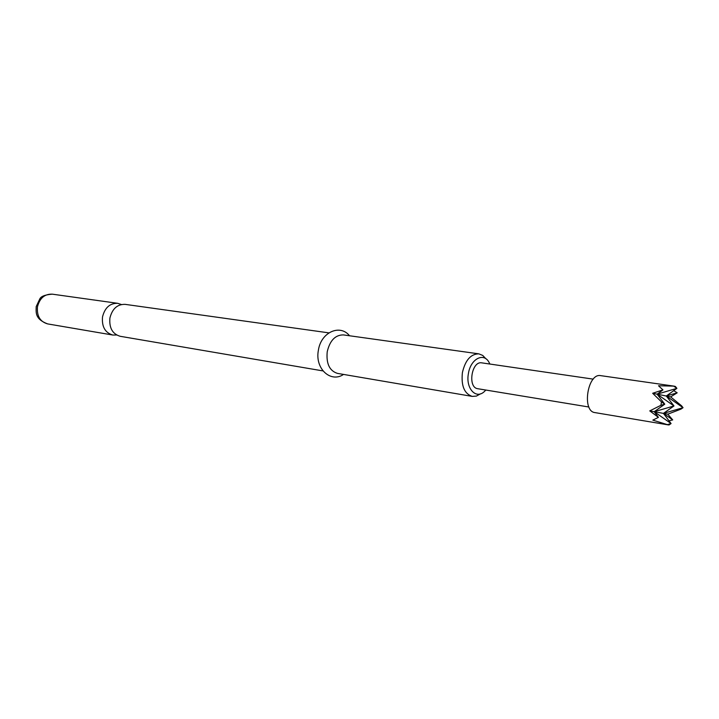 <?xml version="1.0" encoding="UTF-8"?>
<svg xmlns="http://www.w3.org/2000/svg" width="719" height="719" viewBox="0 0 719 719"><rect width="100%" height="100%" fill="white"/><g stroke="black" fill="none" stroke-linecap="round" stroke-linejoin="round"><path stroke-width="1.08" d="M322.975 370.914L120.199 336.294C112.488 334.002 109.063 327.909 109.908 318.041C112.272 308.721 117.35 304.164 125.16 304.362L328.88 332.87M489.891 364.048L488.947 362.196C483.51 352.067 470.46 359.123 468.393 373.673C465.544 388.386 475.969 399.71 484.39 391.522L485.846 390.049M480.499 393.823L476.4 396.088L472.221 396.394C464.339 393.742 461.059 385.842 462.389 372.676C465.283 360.192 470.756 353.919 478.827 353.856L482.719 355.42L485.936 358.817M121.349 304.505L117.718 303.319C109.935 303.121 104.866 307.642 102.52 316.89C101.676 326.696 105.109 332.744 112.793 335.036L116.613 335M478.827 353.856L343.439 334.91C335.333 334.847 329.922 340.455 327.226 351.726C326.093 363.625 329.5 370.851 337.463 373.386L472.221 396.394M601.066 375.704L600.698 375.642C587.603 372.766 581.59 411.322 594.937 412.598L668.059 424.857L652.834 420.121L658.424 417.362L649.751 410.891L660.932 405.3L661.489 401.894L652.663 393.275L657.13 394.174L662.963 389.887L658.514 385.761L674.089 386.139L675.402 386.471L676.894 388.35L657.13 394.174L673.991 405.947L666.306 396.016L670.647 396.888L681.549 405.777L683.05 407.691L663.43 413.389L667.789 414.18L672.714 419.905L669.012 420.804M673.73 390.642L677.19 392.817L670.647 396.888M677.19 392.817L666.306 396.016L683.05 407.691L681.001 409.111L667.789 414.18M649.751 410.891L654.227 411.708L671.079 423.554L669.047 424.956L668.059 424.857M477.838 388.727L477.74 388.709C467.395 387.595 471.628 360.695 481.802 362.861L482.054 362.906M658.424 417.362L654.227 411.708L664.76 404.177L660.932 405.3M667.286 424.65L671.079 423.554L663.43 413.389L672.714 419.905M661.489 401.894L664.76 404.177L657.13 394.174L666.306 396.016L676.894 388.35L673.649 386.103M652.663 393.275L662.963 389.887M663.43 413.389L673.991 405.947L654.227 411.708L663.43 413.389M47.616 323.901C34.746 319.011 36.121 312.477 36.184 306.627L39.77 298.987C40.875 296.39 45.027 294.772 52.235 294.152C44.623 293.918 39.707 298.142 37.469 306.806C36.705 316.009 40.084 321.708 47.616 323.901L112.793 335.036M52.235 294.152L117.718 303.319M343.529 374.428C330.866 383.119 314.751 368.892 318.373 350.306C321.025 331.917 340.267 323.901 349.533 335.764M477.793 388.718L588.915 407.017M481.802 362.861L593.247 379.138M600.698 375.642L674.089 386.139"/></g></svg>
